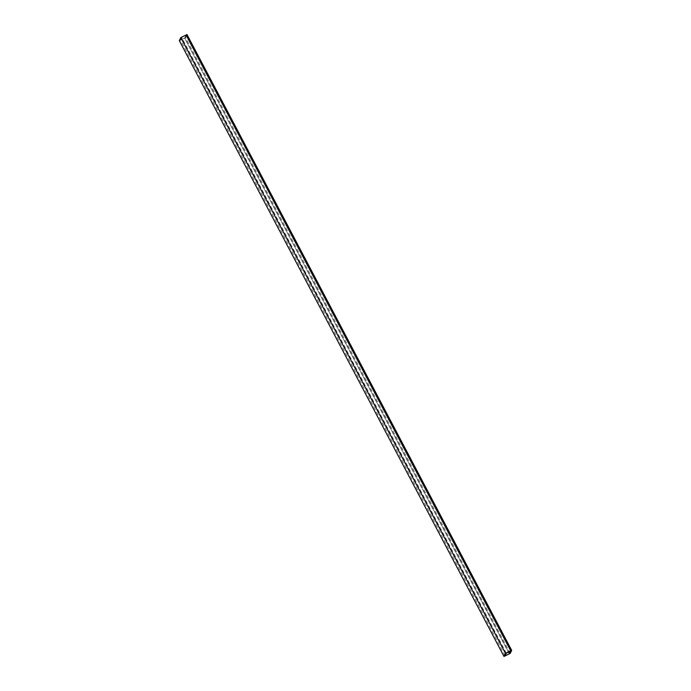 <?xml version="1.0" encoding="UTF-8"?>
<svg xmlns="http://www.w3.org/2000/svg" width="691" height="691" viewBox="0 0 691 691"><rect width="100%" height="100%" fill="white"/><g stroke="black" fill="none" stroke-linecap="round" stroke-linejoin="round"><path stroke-width="0.52" stroke-dasharray="3.46 2.59" d="M509.345 653.712L184.722 38.005L186.121 35.103M510.2 653.41L185.525 37.608L184.722 38.005M185.525 37.608L187.002 34.55M510.632 651.034L186.069 35.008M506.296 653.168L181.621 37.366L185.957 35.232M509.267 653.867L184.592 38.065L179.323 40.648M508.55 652.062L184.592 38.065M505.043 655.768L180.368 39.966L184.704 37.832M180.368 39.966L181.621 37.366"/><path stroke-width="1.04" d="M511.677 650.352L510.874 650.741L186.199 34.947L187.002 34.55L511.677 650.352L510.2 653.41L509.388 653.807L510.874 650.741M510.744 650.801L505.475 653.392L180.8 37.59L186.069 35.008L510.744 650.801L506.296 653.168L505.043 655.768L509.267 653.867L503.998 656.45L505.475 653.392M503.998 656.45L179.323 40.648L180.8 37.59M509.379 653.634L508.55 652.062"/></g></svg>
